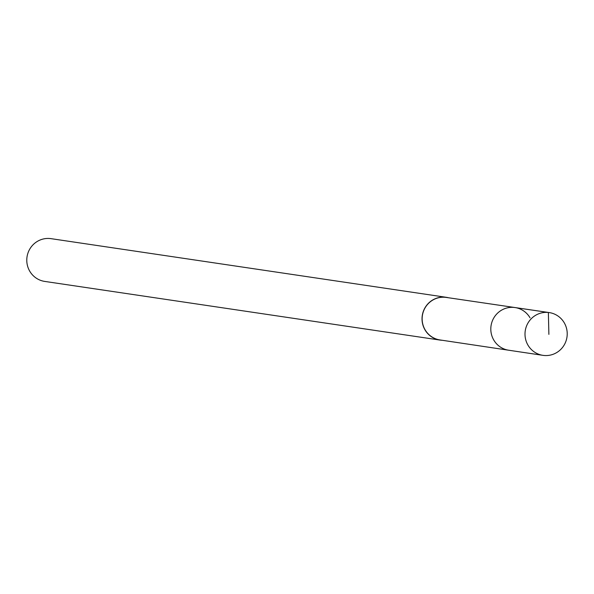 <?xml version="1.0" encoding="UTF-8"?>
<svg xmlns="http://www.w3.org/2000/svg" width="594" height="594" viewBox="0 0 594 594"><rect width="100%" height="100%" fill="white"/><g stroke="black" fill="none" stroke-linecap="round" stroke-linejoin="round"><path stroke-width="0.89" d="M530.034 317.82A21.57 21.057 98.4 0 0 515.013 307.551A21.57 21.057 98.4 0 0 491.045 325.794A21.57 21.057 98.4 0 0 508.687 350.222L542.909 355.338A21.614 21.102 -81.6 0 1 527.918 345.055A21.614 21.102 -81.6 0 1 528.615 322A21.614 21.102 -81.6 0 1 549.257 312.585A21.614 21.102 -81.6 0 1 564.3 322.884A21.614 21.102 -81.6 0 1 563.587 345.96A21.614 21.102 -81.6 0 1 542.909 355.338M439.954 339.939A21.488 20.976 -81.6 0 1 425.044 329.707A21.488 20.976 -81.6 0 1 425.742 306.786A21.488 20.976 -81.6 0 1 446.265 297.431L515.013 307.551A21.57 21.057 98.4 0 0 491.045 325.794A21.57 21.057 98.4 0 0 508.687 350.222L439.954 339.939M442.181 340.273A21.614 21.102 -81.6 0 1 439.961 340.065A21.614 21.102 -81.6 0 1 424.94 329.774A21.614 21.102 -81.6 0 1 425.653 306.712A21.614 21.102 -81.6 0 1 446.309 297.312A21.614 21.102 -81.6 0 1 448.492 297.757M439.961 340.065L44.721 281.415A21.614 21.102 -81.6 0 1 29.7 271.124A21.614 21.102 -81.6 0 1 30.405 248.054A21.614 21.102 -81.6 0 1 51.062 238.662L446.309 297.312M514.129 307.44L548.366 312.474L548.886 334.377M515.013 307.551L549.257 312.585"/></g></svg>
